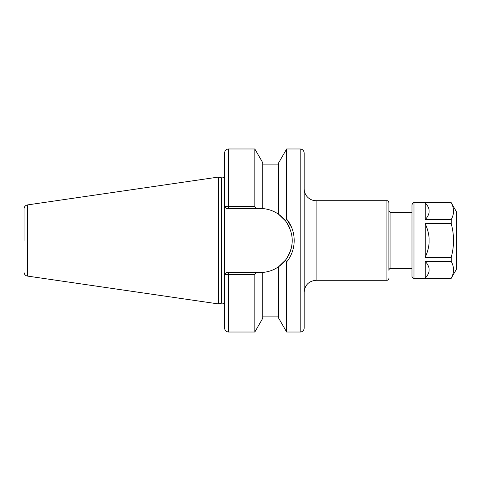 <?xml version="1.0" encoding="UTF-8"?>
<svg xmlns="http://www.w3.org/2000/svg" width="481" height="481" viewBox="0 0 481 481"><rect width="100%" height="100%" fill="white"/><g stroke="black" fill="none" stroke-linecap="round" stroke-linejoin="round"><path stroke-width="0.72" d="M304.16 292.226C304.87 284.974 308.85 280.994 316.095 280.291L316.095 200.709A11.935 11.935 0 0 1 304.16 188.774L304.16 328.036A3.98 3.98 0 0 1 300.18 332.016L300.18 148.984C302.597 149.224 303.926 150.547 304.16 152.964L304.16 240.5M316.095 200.709L386.922 200.709C387.836 200.571 388.498 201.238 388.913 202.699L388.913 270.34A1.99 1.99 0 0 1 390.903 268.35L411.989 268.35M388.913 278.301A1.99 1.99 0 0 1 386.922 280.291L386.922 200.709M390.903 268.35L390.903 212.65L388.913 210.66L388.913 240.5M255.898 208.471L262.782 208.574L262.782 162.77L254.822 148.984L254.822 206.614L224.585 206.481L224.585 152.964C224.819 150.547 226.148 149.224 228.565 148.984L228.565 208.471L255.898 208.471L254.822 206.614M224.657 206.481L226.575 208.471L224.585 206.481L224.585 328.036C224.819 330.453 226.148 331.776 228.565 332.016L254.822 332.016L254.822 274.386L255.898 272.529L226.575 272.529L224.657 274.519L254.822 274.386M226.575 272.529L224.657 274.519M291.42 247.631A32.029 32.029 0 0 1 278.697 266.648L285.516 260.113L286.652 261.85L285.516 260.113L278.697 266.648C273.911 269.991 268.602 271.921 262.782 272.426L262.782 318.23L254.822 332.016M260.197 272.529A32.029 32.029 0 0 0 262.782 272.426L255.898 272.529M262.782 208.574C268.602 209.079 273.911 211.009 278.697 214.352L278.697 162.77L286.652 148.984L286.652 219.15L285.516 220.887L286.652 219.15L291.528 227.279M286.652 219.15C296.687 231.175 296.693 249.819 286.652 261.85L286.652 332.016L300.18 332.016M278.697 266.648L278.697 318.23L286.652 332.016M285.516 220.887L278.697 214.352L285.516 220.887C294.444 233.958 294.444 247.036 285.516 260.113L285.474 260.167M226.575 208.471L228.565 208.471M278.697 214.352A32.029 32.029 0 0 1 289.881 228.469M292.003 236.742A32.029 32.029 0 0 1 292.117 243.091M24.05 240.5L24.05 208.862C24.212 206.71 25.349 205.393 27.453 204.924L27.453 276.076A3.98 3.98 0 0 1 24.05 272.138M27.453 204.924L218.614 177.044L218.614 303.956L27.453 276.076M218.614 177.044L221.386 177.79L221.386 303.21A1.593 1.593 0 0 1 221.795 303.156L222.992 303.156A1.593 1.593 0 0 1 224.585 304.75M429.1 212.374C428.793 214.664 427.495 217.093 425.198 219.649L425.198 202.772C427.495 205.333 428.793 207.756 429.1 210.053L429.1 212.374M429.1 270.947C428.793 273.244 427.495 275.667 425.198 278.228L425.198 261.351C427.495 263.907 428.793 266.336 429.1 268.626L429.1 270.947M425.198 261.351L451.208 261.351C454.292 266.973 454.292 272.601 451.208 278.228L425.198 278.228M425.198 202.772L451.208 202.772C454.292 208.399 454.292 214.027 451.208 219.649L425.198 219.649M451.208 278.228L413.979 278.301A1.99 1.99 0 0 1 411.989 276.31L411.989 204.69C412.704 203.03 413.365 202.369 413.979 202.699L413.979 278.301M451.208 257.383L425.198 257.383L425.198 223.617L451.208 223.617C454.292 234.872 454.292 246.128 451.208 257.383L451.208 261.351M451.208 219.649L451.208 223.617M413.979 202.699L451.208 202.772M425.198 223.617C427.495 228.74 428.793 233.592 429.1 238.179L429.1 242.821C428.793 247.408 427.495 252.26 425.198 257.383M456.685 268.813L456.685 212.187L456.95 267.821A1.99 1.99 0 0 1 456.685 268.813L451.208 278.301M456.95 240.5L456.95 258.525M228.565 272.529L228.565 332.016M221.386 177.79L221.795 177.844L221.795 303.156M221.795 177.844L222.992 177.844L222.992 303.156M316.095 280.291L386.922 280.291M390.903 212.65L411.989 212.65M228.565 148.984L254.822 148.984M286.652 148.984L300.18 148.984M262.782 316.101L278.697 316.101M221.386 303.21L218.614 303.956M222.992 177.844L224.585 176.25M262.782 164.899L278.697 164.899M456.685 212.187L451.208 202.699"/></g></svg>
